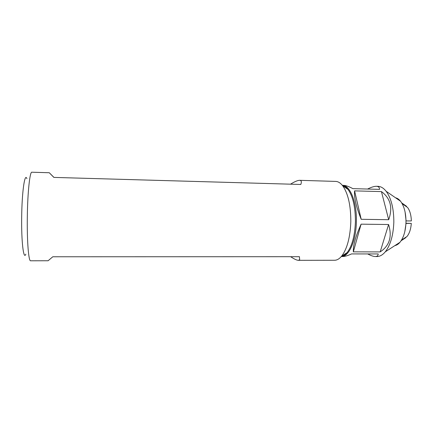 <?xml version="1.0" encoding="UTF-8"?>
<svg xmlns="http://www.w3.org/2000/svg" width="433" height="433" viewBox="0 0 433 433"><rect width="100%" height="100%" fill="white"/><g stroke="black" fill="none" stroke-linecap="round" stroke-linejoin="round"><path stroke-width="0.65" d="M341.366 256.471C343.358 256.141 345.274 254.858 347.12 252.612C352.116 245.976 354.881 235.655 355.417 221.653C355.433 207.185 352.965 196.436 348.018 189.416C346.243 187.116 344.359 185.773 342.379 185.394M290.64 256.704L292.849 258.095C295.328 259.562 297.184 260.303 298.418 260.325L334.568 260.26C337.047 260.249 339.445 258.831 341.756 256C347.196 248.699 350.216 237.246 350.817 221.647C350.827 205.523 348.143 193.6 342.757 185.876C340.527 182.98 338.173 181.492 335.694 181.411L299.631 180.317C297.704 180.334 294.667 181.616 290.527 184.177M298.418 260.325L299.668 259.73L299.42 256.704L52.799 256.769L48.106 260.753L30.608 260.785C28.627 261.494 26.96 241.408 27.317 217.106C27.593 192.322 29.872 171.392 31.869 172.215L49.275 172.74L53.871 177.406L300.794 184.469C301.796 181.806 301.406 180.42 299.631 180.317M53.952 177.406L49.275 172.74M25.823 254.166C23.604 260.401 21.304 241.917 21.682 216.938C21.948 191.516 24.822 172.242 26.9 178.694M395.556 197.789C397.342 198.168 399.01 199.321 400.552 201.237C404.195 206.157 406.002 213.139 405.981 222.194C405.64 230.951 403.632 237.652 399.968 242.291C398.371 244.163 396.671 245.267 394.874 245.598M343.515 185.346C345.87 185.448 348.982 186.542 352.852 188.636L379.562 189.373C379.519 187.408 378.458 186.379 376.385 186.293L377.993 186.336C380.888 186.434 383.606 188.084 386.144 191.283C391.291 198.384 393.857 208.684 393.83 222.194C393.316 235.249 390.463 245.127 385.278 251.833C382.653 254.956 379.893 256.525 376.991 256.542L375.324 256.542C377.138 256.515 378.101 255.649 378.215 253.949L351.531 253.922C347.861 255.643 344.868 256.52 342.557 256.547M341.296 256.547L341.312 256.547C348.733 257.072 356.142 240.981 356.381 221.664C356.949 201.973 349.907 184.967 342.33 185.313L342.314 185.313M380.174 251.903C389.532 245.765 392.336 236.64 388.585 224.521L361.1 224.164C355.612 236.358 353.019 245.592 353.333 251.854L380.174 251.903L388.585 224.521M367.709 253.938C370.902 255.643 373.441 256.509 375.324 256.542M388.688 219.71C392.953 207.661 390.534 198.292 381.435 191.592L354.573 190.877C353.999 197.437 356.207 206.909 361.198 219.298L388.688 219.71L381.435 191.592M376.385 186.293C374.204 186.277 371.276 187.191 367.595 189.042M354.573 190.877L361.198 219.298M361.1 224.164L353.333 251.854M405.948 223.233L411.296 223.396C410.885 229.073 409.45 233.436 406.993 236.494L401.51 240.115M404.79 231.731L406.04 223.412L411.296 223.396M401.093 240.775L405.883 237.609L405.791 237.284M404.536 238.496L405.883 237.609M405.992 220.922L411.35 220.938C411.182 215.239 409.937 210.757 407.615 207.499L402.165 203.694M406.094 220.922L405.072 211.932M406.43 206.671L406.555 206.292L401.71 202.909M348.018 189.416L342.757 185.876M347.12 252.612L341.756 256M399.968 242.291L385.278 251.833M400.552 201.237L386.144 191.283M405.71 237.338L401.559 240.028"/></g></svg>
